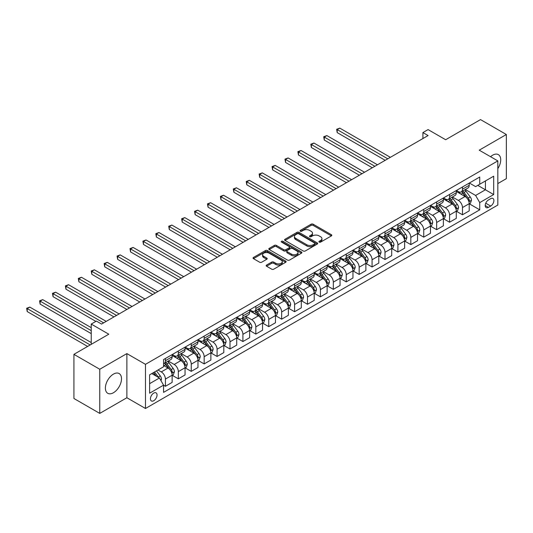 <?xml version="1.0" encoding="UTF-8"?>
<svg xmlns="http://www.w3.org/2000/svg" width="533" height="533" viewBox="0 0 533 533"><rect width="100%" height="100%" fill="white"/><g stroke="black" fill="none" stroke-linecap="round" stroke-linejoin="round"><path stroke-width="0.8" d="M319.2 242.115A1.006 0.58 0 0 0 320.619 242.115L331.399 235.899A1.432 0.826 0 0 0 331.819 235.313A1.432 0.826 0 0 0 331.399 234.727L313.137 224.186A1.432 0.826 0 0 0 311.112 224.186L300.339 230.409A1.006 0.58 0 0 0 300.039 230.816A1.006 0.58 0 0 0 300.339 231.229A1.006 0.58 0 0 0 301.758 231.229L303.15 230.423A4.59 2.652 0 0 1 309.64 230.423L311.165 231.302A4.59 2.652 0 0 1 312.505 233.174A4.59 2.652 0 0 1 311.165 235.046L309.766 235.852A1.006 0.58 0 0 0 309.473 236.259A1.006 0.58 0 0 0 309.766 236.672A1.006 0.58 0 0 0 311.185 236.672L312.585 235.866A4.59 2.652 0 0 1 319.074 235.866L320.593 236.745A4.59 2.652 0 0 1 321.939 238.617A4.59 2.652 0 0 1 320.593 240.49L319.2 241.296A1.006 0.58 0 0 0 318.907 241.709A1.006 0.58 0 0 0 319.2 242.115L319.2 241.296M113.442 392.734A11.4 6.583 120 0 0 120.891 382.687A11.4 6.583 120 0 0 119.145 373.553A11.4 6.583 120 0 0 113.442 374.119A11.4 6.583 120 0 0 106 384.16A11.4 6.583 120 0 0 107.746 393.294A11.4 6.583 120 0 0 113.442 392.734M497.829 168.648A11.4 6.583 120 0 0 498.355 154.617A11.4 6.583 120 0 0 492.659 155.183A11.4 6.583 120 0 0 490.56 156.715M153.744 400.723A4.677 2.698 120 0 0 156.795 396.605A4.677 2.698 120 0 0 156.082 392.861A4.677 2.698 120 0 0 153.744 393.087A4.677 2.698 120 0 0 150.686 397.212A4.677 2.698 120 0 0 151.405 400.956A4.677 2.698 120 0 0 153.744 400.723M266.587 265.054A1.432 0.826 0 0 0 266.167 265.641A1.432 0.826 0 0 0 266.587 266.227L271.71 269.185A1.432 0.826 0 0 0 273.735 269.185L285.708 262.276A1.432 0.826 0 0 0 286.128 261.69A1.432 0.826 0 0 0 285.708 261.103L267.446 250.563A1.432 0.826 0 0 0 265.421 250.563L253.455 257.472A1.432 0.826 0 0 0 253.035 258.059A1.432 0.826 0 0 0 253.455 258.645L259.638 262.216A1.432 0.826 0 0 0 261.67 262.216L266.793 259.258A1.432 0.826 0 0 0 267.213 258.672A1.432 0.826 0 0 0 266.793 258.092L263.722 256.32A3.838 2.212 0 0 1 262.596 254.754A3.838 2.212 0 0 1 264.968 252.702A3.838 2.212 0 0 1 269.145 253.182L281.164 260.124A3.838 2.212 0 0 1 282.29 261.69A3.838 2.212 0 0 1 279.925 263.735A3.838 2.212 0 0 1 275.741 263.255L273.735 262.103A1.432 0.826 0 0 0 271.71 262.103L266.587 265.054L266.587 266.227L271.71 263.295L271.71 262.103M497.829 183.579L506.35 178.655L506.35 134.509L480.519 119.599L445.648 139.733L428.079 129.592L422.916 132.57L428.079 135.555L101.563 324.071L96.393 321.086L91.23 324.071L91.23 344.351M99.758 369.256L99.758 413.401L126.881 397.745L126.881 353.599L99.758 369.256L73.92 354.345L108.799 334.211L91.23 324.071M126.881 353.599L145.476 364.332L497.829 160.906L497.829 205.052L145.476 408.485L145.476 364.332M506.35 134.509L479.227 150.173L497.829 160.906M303.25 250.976A1.432 0.826 0 0 0 305.282 250.976L317.248 244.067A1.432 0.826 0 0 0 317.668 243.481A1.432 0.826 0 0 0 317.248 242.895L298.993 232.355A1.432 0.826 0 0 0 296.961 232.355L284.995 239.264A1.432 0.826 0 0 0 284.575 239.85A1.432 0.826 0 0 0 284.995 240.436L303.25 250.976M281.897 242.335A1.006 0.58 0 0 1 282.916 242.475L282.916 241.282L301.478 252.002A1.432 0.826 0 0 1 301.898 252.582A1.432 0.826 0 0 1 301.478 253.168L289.506 260.077A1.432 0.826 0 0 1 287.48 260.077L269.225 249.537L274.348 246.606L274.348 245.413L269.225 248.371A1.432 0.826 0 0 0 268.805 248.951A1.432 0.826 0 0 0 269.225 249.537L269.225 248.371M274.348 246.606A1.432 0.826 0 0 1 276.374 246.606L276.374 245.413A1.432 0.826 0 0 0 274.348 245.413M276.374 245.413L283.776 249.684A1.432 0.826 0 0 0 285.808 249.684L289.206 247.725A1.432 0.826 0 0 0 289.626 247.139A1.432 0.826 0 0 0 289.206 246.552L281.497 242.102A1.006 0.58 0 0 1 281.204 241.696A1.006 0.58 0 0 1 281.824 241.156A1.006 0.58 0 0 1 282.916 241.282M99.758 413.401L73.92 398.491L73.92 354.345M490.693 198.669L488.421 199.982A4.53 2.618 120 0 0 485.463 203.972A4.53 2.618 120 0 0 486.156 207.604A4.53 2.618 120 0 0 488.421 207.384L490.693 206.071A4.53 2.618 120 0 0 493.658 202.08A4.53 2.618 120 0 0 492.958 198.449A4.53 2.618 120 0 0 490.693 198.669M469.36 183.012L475.609 186.623L479.74 184.231L479.74 177.016L163.558 359.562L163.558 366.784L149.613 374.832L149.613 393.207L163.558 385.152L163.558 392.375L479.74 209.829L479.74 202.607L475.609 195.451L465.336 189.521M479.74 184.231L493.691 176.183L493.691 194.558L479.74 202.607M126.881 397.745L145.476 408.485M422.916 132.57L422.916 138.54M477.781 185.371L485.423 189.781L485.423 180.954L493.691 176.183M475.609 195.451L485.423 189.781L493.691 194.558M149.613 383.667L159.427 377.997L151.778 373.58M163.558 385.212L165.417 386.292L165.417 379.07A5.843 3.378 -120 0 0 161.286 371.914L157.981 370.002M165.417 386.292L172.139 382.414L172.139 375.192A5.843 3.378 -120 0 0 168.002 368.036L163.558 365.471M172.292 375.345L178.335 378.83L178.335 371.614A5.843 3.378 -120 0 0 174.204 364.452L168.268 361.028M178.335 378.83L185.051 374.952L185.051 367.737A5.843 3.378 -120 0 0 180.92 360.575L172.139 355.504M185.204 367.883L191.254 371.374L191.254 364.159A5.843 3.378 -120 0 0 187.116 356.997L181.187 353.572M191.254 371.374L197.97 367.497L197.97 360.281A5.843 3.378 -120 0 0 193.832 353.119L185.051 348.049M198.123 360.428L204.166 363.919L204.166 356.697A5.843 3.378 -120 0 0 200.035 349.541L194.099 346.117M204.166 363.919L210.881 360.041L210.881 352.819A5.843 3.378 -120 0 0 206.751 345.664L197.97 340.594M211.041 352.973L217.084 356.464L217.084 349.242A5.843 3.378 -120 0 0 212.953 342.086L207.017 338.655M217.084 356.464L223.8 352.586L223.8 345.364A5.843 3.378 -120 0 0 219.669 338.208L210.881 333.138M223.953 345.517L229.996 349.002L229.996 341.786A5.843 3.378 -120 0 0 225.865 334.624L219.929 331.2M229.996 349.002L236.719 345.124L236.719 337.909A5.843 3.378 -120 0 0 232.581 330.746L223.8 325.676M236.872 338.055L242.915 341.546L242.915 334.331A5.843 3.378 -120 0 0 238.784 327.169L232.848 323.744M242.915 341.546L249.631 337.669L249.631 330.453A5.843 3.378 -120 0 0 245.5 323.291L236.719 318.221M249.784 330.6L255.833 334.091L255.833 326.869A5.843 3.378 -120 0 0 251.696 319.713L245.766 316.289M255.833 334.091L262.549 330.213L262.549 322.991A5.843 3.378 -120 0 0 258.412 315.836L249.631 310.766M262.702 323.145L268.745 326.636L268.745 319.414A5.843 3.378 -120 0 0 264.615 312.258L258.678 308.827M268.745 326.636L275.461 322.758L275.461 315.536A5.843 3.378 -120 0 0 271.33 308.38L262.549 303.31M275.621 315.689L281.664 319.174L281.664 311.958A5.843 3.378 -120 0 0 277.533 304.796L271.597 301.372M281.664 319.174L288.38 315.296L288.38 308.081A5.843 3.378 -120 0 0 284.249 300.918L275.461 295.848M288.533 308.227L294.582 311.718L294.582 304.503A5.843 3.378 -120 0 0 290.445 297.341L284.509 293.916M294.582 311.718L301.298 307.841L301.298 300.625A5.843 3.378 -120 0 0 297.161 293.463L288.38 288.393M301.451 300.772L307.494 304.263L307.494 297.041A5.843 3.378 -120 0 0 303.364 289.885L297.427 286.461M307.494 304.263L314.21 300.385L314.21 293.163A5.843 3.378 -120 0 0 310.079 286.008L301.298 280.938M314.363 293.317L320.413 296.808L320.413 289.586A5.843 3.378 -120 0 0 316.276 282.43L310.346 278.999M320.413 296.808L327.129 292.93L327.129 285.708A5.843 3.378 -120 0 0 322.991 278.552L314.21 273.482M327.282 285.861L333.325 289.346L333.325 282.13A5.843 3.378 -120 0 0 329.194 274.968L323.258 271.544M333.325 289.346L340.041 285.468L340.041 278.253A5.843 3.378 -120 0 0 335.91 271.09L327.129 266.02M340.201 278.399L346.243 281.89L346.243 274.675A5.843 3.378 -120 0 0 342.113 267.513L336.176 264.088M346.243 281.89L352.959 278.013L352.959 270.797A5.843 3.378 -120 0 0 348.829 263.635L340.041 258.565M353.113 270.944L359.162 274.435L359.162 267.213A5.843 3.378 -120 0 0 355.025 260.057L349.095 256.633M359.162 274.435L365.878 270.557L365.878 263.335A5.843 3.378 -120 0 0 361.74 256.18L352.959 251.11M366.031 263.489L372.074 266.98L372.074 259.758A5.843 3.378 -120 0 0 367.943 252.602L362.007 249.171M372.074 266.98L378.79 263.102L378.79 255.88A5.843 3.378 -120 0 0 374.659 248.724L365.878 243.654M378.95 256.033L384.993 259.518L384.993 252.302A5.843 3.378 -120 0 0 380.855 245.14L374.926 241.716M384.993 259.518L391.708 255.64L391.708 248.425A5.843 3.378 -120 0 0 387.578 241.262L378.79 236.192M391.862 248.571L397.904 252.062L397.904 244.847A5.843 3.378 -120 0 0 393.774 237.685L387.837 234.26M397.904 252.062L404.627 248.185L404.627 240.969A5.843 3.378 -120 0 0 400.49 233.807L391.708 228.737M404.78 241.116L410.823 244.607L410.823 237.385A5.843 3.378 -120 0 0 406.692 230.229L400.756 226.805M410.823 244.607L417.539 240.729L417.539 233.507A5.843 3.378 -120 0 0 413.408 226.352L404.627 221.282M417.692 233.661L423.742 237.152L423.742 229.93A5.843 3.378 -120 0 0 419.604 222.774L413.675 219.343M423.742 237.152L430.457 233.274L430.457 226.052A5.843 3.378 -120 0 0 426.32 218.896L417.539 213.826M430.611 226.205L436.654 229.69L436.654 222.474A5.843 3.378 -120 0 0 432.523 215.319L426.587 211.887M436.654 229.69L443.369 225.812L443.369 218.597A5.843 3.378 -120 0 0 439.239 211.434L430.457 206.364M443.529 218.743L449.572 222.234L449.572 215.019A5.843 3.378 -120 0 0 445.441 207.857L439.505 204.432M449.572 222.234L456.288 218.357L456.288 211.141A5.843 3.378 -120 0 0 452.157 203.979L443.369 198.909M456.441 211.288L462.484 214.779L462.484 207.557A5.843 3.378 -120 0 0 458.353 200.401L452.417 196.977M462.484 214.779L469.207 210.901L469.207 203.679A5.843 3.378 -120 0 0 465.069 196.524L456.288 191.454M456.441 190.468L458.353 191.574A5.843 3.378 -120 0 0 461.278 191.86A5.843 3.378 -120 0 0 462.484 189.188L462.484 186.976M443.529 197.923L445.441 199.029A5.843 3.378 -120 0 0 448.36 199.315A5.843 3.378 -120 0 0 449.572 196.644L449.572 194.438M430.611 205.385L432.523 206.484A5.843 3.378 -120 0 0 435.448 206.777A5.843 3.378 -120 0 0 436.654 204.099L436.654 201.894M417.692 212.84L419.604 213.946A5.843 3.378 -120 0 0 422.529 214.233A5.843 3.378 -120 0 0 423.742 211.554L423.742 209.349M404.78 220.296L406.692 221.402A5.843 3.378 -120 0 0 409.611 221.688A5.843 3.378 -120 0 0 410.823 219.016L410.823 216.804M391.862 227.751L393.774 228.857A5.843 3.378 -120 0 0 396.699 229.143A5.843 3.378 -120 0 0 397.904 226.472L397.904 224.266M378.95 235.213L380.855 236.312A5.843 3.378 -120 0 0 383.78 236.605A5.843 3.378 -120 0 0 384.993 233.927L384.993 231.722M366.031 242.668L367.943 243.774A5.843 3.378 -120 0 0 370.868 244.061A5.843 3.378 -120 0 0 372.074 241.382L372.074 239.177M353.113 250.124L355.025 251.23A5.843 3.378 -120 0 0 357.949 251.516A5.843 3.378 -120 0 0 359.162 248.844L359.162 246.632M340.201 257.579L342.113 258.685A5.843 3.378 -120 0 0 345.031 258.971A5.843 3.378 -120 0 0 346.243 256.3L346.243 254.094M327.282 265.041L329.194 266.14A5.843 3.378 -120 0 0 332.119 266.433A5.843 3.378 -120 0 0 333.325 263.755L333.325 261.55M314.363 272.496L316.276 273.602A5.843 3.378 -120 0 0 319.2 273.889A5.843 3.378 -120 0 0 320.413 271.21L320.413 269.005M301.451 279.952L303.364 281.058A5.843 3.378 -120 0 0 306.282 281.344A5.843 3.378 -120 0 0 307.494 278.672L307.494 276.46M288.533 287.407L290.445 288.513A5.843 3.378 -120 0 0 293.37 288.799A5.843 3.378 -120 0 0 294.582 286.128L294.582 283.922M275.621 294.869L277.533 295.968A5.843 3.378 -120 0 0 280.451 296.261A5.843 3.378 -120 0 0 281.664 293.583L281.664 291.378M262.702 302.324L264.615 303.424A5.843 3.378 -120 0 0 267.539 303.717A5.843 3.378 -120 0 0 268.745 301.038L268.745 298.833M249.784 309.78L251.696 310.886A5.843 3.378 -120 0 0 254.621 311.172A5.843 3.378 -120 0 0 255.833 308.5L255.833 306.288M236.872 317.235L238.784 318.341A5.843 3.378 -120 0 0 241.702 318.627A5.843 3.378 -120 0 0 242.915 315.956L242.915 313.75M223.953 324.697L225.865 325.796A5.843 3.378 -120 0 0 228.79 326.089A5.843 3.378 -120 0 0 229.996 323.411L229.996 321.206M211.041 332.152L212.953 333.252A5.843 3.378 -120 0 0 215.872 333.545A5.843 3.378 -120 0 0 217.084 330.866L217.084 328.661M198.123 339.608L200.035 340.714A5.843 3.378 -120 0 0 202.96 341A5.843 3.378 -120 0 0 204.166 338.328L204.166 336.116M185.204 347.063L187.116 348.169A5.843 3.378 -120 0 0 190.041 348.455A5.843 3.378 -120 0 0 191.254 345.784L191.254 343.572M172.292 354.525L174.204 355.624A5.843 3.378 -120 0 0 177.123 355.917A5.843 3.378 -120 0 0 178.335 353.239L178.335 351.034M469.36 203.833L479.74 209.829M461.278 191.86L467.994 187.982A5.843 3.378 -120 0 0 469.207 185.311L469.207 183.099M448.36 199.315L455.075 195.438A5.843 3.378 -120 0 0 456.288 192.766L456.288 190.561M435.448 206.777L442.163 202.9A5.843 3.378 -120 0 0 443.369 200.221L443.369 198.016M422.529 214.233L429.245 210.355A5.843 3.378 -120 0 0 430.457 207.677L430.457 205.471M409.611 221.688L416.326 217.81A5.843 3.378 -120 0 0 417.539 215.139L417.539 212.927M396.699 229.143L403.414 225.266A5.843 3.378 -120 0 0 404.627 222.594L404.627 220.389M383.78 236.605L390.496 232.728A5.843 3.378 -120 0 0 391.708 230.049L391.708 227.844M370.868 244.061L377.584 240.183A5.843 3.378 -120 0 0 378.79 237.505L378.79 235.3M357.949 251.516L364.665 247.638A5.843 3.378 -120 0 0 365.878 244.967L365.878 242.755M345.031 258.971L351.747 255.094A5.843 3.378 -120 0 0 352.959 252.422L352.959 250.217M332.119 266.433L338.835 262.556A5.843 3.378 -120 0 0 340.041 259.877L340.041 257.672M319.2 273.889L325.916 270.011A5.843 3.378 -120 0 0 327.129 267.333L327.129 265.128M306.282 281.344L313.004 277.466A5.843 3.378 -120 0 0 314.21 274.795L314.21 272.583M293.37 288.799L300.086 284.922A5.843 3.378 -120 0 0 301.298 282.25L301.298 280.045M280.451 296.261L287.167 292.384A5.843 3.378 -120 0 0 288.38 289.705L288.38 287.5M267.539 303.717L274.255 299.839A5.843 3.378 -120 0 0 275.461 297.161L275.461 294.956M254.621 311.172L261.337 307.294A5.843 3.378 -120 0 0 262.549 304.623L262.549 302.411M241.702 318.627L248.418 314.75A5.843 3.378 -120 0 0 249.631 312.078L249.631 309.873M228.79 326.089L235.506 322.212A5.843 3.378 -120 0 0 236.719 319.534L236.719 317.328M215.872 333.545L222.587 329.667A5.843 3.378 -120 0 0 223.8 326.989L223.8 324.784M202.96 341L209.676 337.123A5.843 3.378 -120 0 0 210.881 334.451L210.881 332.239M190.041 348.455L196.757 344.578A5.843 3.378 -120 0 0 197.97 341.906L197.97 339.694M177.123 355.917L183.838 352.04A5.843 3.378 -120 0 0 185.051 349.362L185.051 347.156M163.558 363.606A5.843 3.378 -120 0 0 164.211 363.373L170.926 359.495A5.843 3.378 -120 0 0 172.139 356.817L172.139 354.612M164.211 363.373A5.843 3.378 -120 0 0 165.417 360.694L165.417 358.489M159.427 377.997L163.558 385.152M319.6 242.262L320.593 241.689A4.59 2.652 0 0 0 321.939 239.81L321.939 238.617M312.505 233.174L312.505 234.367A4.59 2.652 0 0 1 311.165 236.239L310.166 236.812M331.379 235.906L313.137 225.379A1.432 0.826 0 0 0 311.112 225.379L300.739 231.369M317.248 242.895L317.248 244.067L298.993 233.547A1.432 0.826 0 0 0 296.961 233.547L285.015 240.443M314.71 243.887A1.006 0.58 0 0 0 315.01 243.481A1.006 0.58 0 0 0 314.71 243.068L298.687 233.82A1.006 0.58 0 0 0 297.267 233.82L295.795 234.667A4.59 2.652 0 0 0 294.456 236.539A4.59 2.652 0 0 0 295.795 238.411L306.748 244.74A4.59 2.652 0 0 0 313.244 244.74L314.71 243.887L314.71 245.08A1.006 0.58 0 0 0 315.01 244.674L315.01 243.481M294.456 236.539L294.456 237.731A4.59 2.652 0 0 0 295.795 239.61L295.795 238.411M314.71 245.08L313.244 245.933A4.59 2.652 0 0 1 306.748 245.933L295.795 239.61M276.374 246.606L283.776 250.876A1.432 0.826 0 0 0 285.808 250.876L289.206 248.918A1.432 0.826 0 0 0 289.626 248.331L289.626 247.139M282.916 242.475L301.458 253.182M291.464 254.121A3.838 2.212 0 0 0 295.642 254.601A3.838 2.212 0 0 0 298.014 252.555A3.838 2.212 0 0 0 296.888 250.99L292.65 248.545A1.432 0.826 0 0 0 290.625 248.545L287.227 250.503A1.432 0.826 0 0 0 286.807 251.09A1.432 0.826 0 0 0 287.227 251.676L291.464 254.121L291.464 255.314A3.838 2.212 0 0 0 295.642 255.793A3.838 2.212 0 0 0 298.014 253.748L298.014 252.555M286.807 251.09L286.807 252.282A1.432 0.826 0 0 0 287.227 252.869L287.227 251.676M291.464 255.314L287.227 252.869M282.29 261.69L282.29 262.882A3.838 2.212 0 0 1 279.925 264.928A3.838 2.212 0 0 1 275.741 264.448L273.735 263.295A1.432 0.826 0 0 0 271.71 263.295M262.596 254.754L262.596 255.947A3.838 2.212 0 0 0 263.722 257.512L263.722 256.32M266.773 259.271L263.722 257.512M285.688 262.289L267.446 251.756A1.432 0.826 0 0 0 265.421 251.756L253.475 258.658M469.207 203.919L470.446 203.206L471.478 200.221A3.871 2.239 -120 0 0 470.239 196.924L466.022 191.287A11.18 6.456 -120 0 0 464.796 189.828M460.599 193.945A11.18 6.456 -120 0 0 458.313 191.547M468.853 201.547L469.386 200.388A3.871 2.239 -120 0 0 468.28 198.056L464.056 192.42A11.18 6.456 -120 0 0 462.837 190.961M461.798 191.56A9.281 5.357 60 0 1 463.317 193.292L466.895 198.063M390.363 157.328L339.788 128.127L337.202 129.619L337.202 132.604L385.199 160.313M461.598 191.68A11.18 6.456 60 0 1 462.817 193.139L465.622 196.884M337.202 132.604L336.636 129.292L387.777 158.821M336.636 129.292L339.788 128.127M456.288 211.381L457.527 210.662L458.56 207.677A3.871 2.239 -120 0 0 457.327 204.379L453.103 198.749A11.18 6.456 -120 0 0 451.884 197.283M447.687 201.401A11.18 6.456 -120 0 0 445.395 199.002M455.935 209.009L456.468 207.843A3.871 2.239 -120 0 0 455.362 205.518L451.138 199.882A11.18 6.456 -120 0 0 449.919 198.416M448.879 199.022A9.281 5.357 60 0 1 450.405 200.748L453.976 205.518M377.451 164.784L326.869 135.589L324.284 137.074L324.284 140.059L372.281 167.768M448.679 199.135A11.18 6.456 60 0 1 449.899 200.595L452.704 204.339M324.284 140.059L323.718 136.748L374.866 166.276M323.718 136.748L326.869 135.589M443.369 218.836L444.609 218.117L445.641 215.139A3.871 2.239 -120 0 0 444.409 211.841L440.185 206.204A11.18 6.456 -120 0 0 438.965 204.745M434.768 208.856A11.18 6.456 -120 0 0 432.476 206.464M443.016 216.465L443.556 215.299A3.871 2.239 -120 0 0 442.443 212.973L438.226 207.337A11.18 6.456 -120 0 0 437.007 205.878M435.961 206.478A9.281 5.357 60 0 1 437.486 208.21L441.058 212.98M364.532 172.246L313.95 143.044L311.372 144.536L311.372 147.514L359.369 175.224M435.761 206.591A11.18 6.456 60 0 1 436.987 208.05L439.792 211.801M311.372 147.514L310.799 144.203L361.947 173.738M310.799 144.203L313.95 143.044M430.457 226.292L431.697 225.579L432.729 222.594A3.871 2.239 -120 0 0 431.49 219.296L427.273 213.66A11.18 6.456 -120 0 0 426.054 212.201M421.85 216.311A11.18 6.456 -120 0 0 419.564 213.92M430.104 223.92L430.637 222.761A3.871 2.239 -120 0 0 429.531 220.429L425.307 214.792A11.18 6.456 -120 0 0 424.088 213.333M423.049 213.933A9.281 5.357 60 0 1 424.568 215.665L428.146 220.435M351.613 179.701L301.038 150.499L298.453 151.992L298.453 154.976L346.45 182.686M422.849 214.046A11.18 6.456 60 0 1 424.068 215.512L426.873 219.256M298.453 154.976L297.887 151.665L349.035 181.193M297.887 151.665L301.038 150.499M417.539 233.747L418.778 233.034L419.811 230.049A3.871 2.239 -120 0 0 418.578 226.752L414.354 221.115A11.18 6.456 -120 0 0 413.135 219.656M408.938 223.773A11.18 6.456 -120 0 0 406.646 221.375M417.186 231.375L417.719 230.216A3.871 2.239 -120 0 0 416.613 227.884L412.389 222.248A11.18 6.456 -120 0 0 411.17 220.789M410.13 221.388A9.281 5.357 60 0 1 411.656 223.12L415.227 227.891M338.702 187.156L288.12 157.955L285.541 159.447L285.541 162.432L333.531 190.141M409.93 221.508A11.18 6.456 60 0 1 411.15 222.967L413.961 226.712M285.541 162.432L284.968 159.12L336.116 188.649M284.968 159.12L288.12 157.955M404.627 241.209L405.866 240.49L406.899 237.505A3.871 2.239 -120 0 0 405.66 234.207L401.436 228.577A11.18 6.456 -120 0 0 400.216 227.111M396.019 231.229A11.18 6.456 -120 0 0 393.734 228.83M404.274 238.837L404.807 237.671A3.871 2.239 -120 0 0 403.694 235.346L399.477 229.71A11.18 6.456 -120 0 0 398.258 228.244M397.218 228.85A9.281 5.357 60 0 1 398.737 230.576L402.308 235.346M325.783 194.612L275.208 165.417L272.623 166.902L272.623 169.887L320.619 197.596M397.018 228.963A11.18 6.456 60 0 1 398.238 230.423L401.043 234.167M272.623 169.887L272.057 166.576L323.198 196.104M272.057 166.576L275.208 165.417M391.708 248.664L392.948 247.945L393.98 244.967A3.871 2.239 -120 0 0 392.748 241.669L388.524 236.032A11.18 6.456 -120 0 0 387.304 234.573M383.107 238.684A11.18 6.456 -120 0 0 380.815 236.292M391.355 246.293L391.888 245.127A3.871 2.239 -120 0 0 390.782 242.801L386.558 237.165A11.18 6.456 -120 0 0 385.339 235.706M384.3 236.306A9.281 5.357 60 0 1 385.825 238.038L389.396 242.808M312.871 202.074L262.289 172.872L259.704 174.364L259.704 177.342L307.701 205.052M384.1 236.419A11.18 6.456 60 0 1 385.319 237.878L388.124 241.629M259.704 177.342L259.138 174.031L310.286 203.566M259.138 174.031L262.289 172.872M378.79 256.12L380.029 255.407L381.062 252.422A3.871 2.239 -120 0 0 379.829 249.124L375.605 243.488A11.18 6.456 -120 0 0 374.386 242.029M370.188 246.139A11.18 6.456 -120 0 0 367.897 243.748M378.437 253.748L378.976 252.589A3.871 2.239 -120 0 0 377.864 250.257L373.646 244.62A11.18 6.456 -120 0 0 372.42 243.161M371.381 243.761A9.281 5.357 60 0 1 372.907 245.493L376.478 250.263M299.952 209.529L249.371 180.327L246.792 181.82L246.792 184.804L294.782 212.514M371.181 243.874A11.18 6.456 60 0 1 372.4 245.34L375.212 249.084M246.792 184.804L246.219 181.493L297.367 211.021M246.219 181.493L249.371 180.327M365.878 263.575L367.117 262.862L368.15 259.877A3.871 2.239 -120 0 0 366.911 256.58L362.693 250.943A11.18 6.456 -120 0 0 361.474 249.484M357.27 253.601A11.18 6.456 -120 0 0 354.985 251.203M365.525 261.203L366.058 260.044A3.871 2.239 -120 0 0 364.952 257.712L360.728 252.076A11.18 6.456 -120 0 0 359.509 250.617M358.469 251.216A9.281 5.357 60 0 1 359.988 252.948L363.566 257.719M287.034 216.984L236.459 187.783L233.874 189.275L233.874 192.26L281.87 219.969M358.269 251.336A11.18 6.456 60 0 1 359.489 252.795L362.293 256.54M233.874 192.26L233.307 188.949L284.455 218.477M233.307 188.949L236.459 187.783M352.959 271.037L354.198 270.318L355.231 267.333A3.871 2.239 -120 0 0 353.999 264.035L349.775 258.405A11.18 6.456 -120 0 0 348.555 256.939M344.358 261.057A11.18 6.456 -120 0 0 342.066 258.658M352.606 268.665L353.139 267.499A3.871 2.239 -120 0 0 352.033 265.174L347.809 259.538A11.18 6.456 -120 0 0 346.59 258.072M345.551 258.678A9.281 5.357 60 0 1 347.076 260.404L350.647 265.174M274.122 224.44L223.54 195.245L220.955 196.73L220.955 199.715L268.952 227.424M345.351 258.791A11.18 6.456 60 0 1 346.57 260.251L349.382 263.995M220.955 199.715L220.389 196.404L271.537 225.932M220.389 196.404L223.54 195.245M340.041 278.493L341.287 277.773L342.319 274.795A3.871 2.239 -120 0 0 341.08 271.497L336.856 265.86A11.18 6.456 -120 0 0 335.637 264.395M331.439 268.512A11.18 6.456 -120 0 0 329.154 266.12M339.688 276.121L340.227 274.955A3.871 2.239 -120 0 0 339.115 272.63L334.897 266.993A11.18 6.456 -120 0 0 333.678 265.534M332.639 266.134A9.281 5.357 60 0 1 334.158 267.866L337.729 272.636M261.203 231.902L210.628 202.7L208.043 204.192L208.043 207.17L256.04 234.88M332.439 266.247A11.18 6.456 60 0 1 333.658 267.706L336.463 271.457M208.043 207.17L207.477 203.859L258.618 233.394M207.477 203.859L210.628 202.7M327.129 285.948L328.368 285.235L329.401 282.25A3.871 2.239 -120 0 0 328.161 278.952L323.944 273.316A11.18 6.456 -120 0 0 322.725 271.857M318.521 275.967A11.18 6.456 -120 0 0 316.236 273.576M326.776 283.576L327.309 282.417A3.871 2.239 -120 0 0 326.203 280.085L321.979 274.448A11.18 6.456 -120 0 0 320.759 272.989M319.72 273.589A9.281 5.357 60 0 1 321.246 275.321L324.817 280.091M248.285 239.357L197.71 210.155L195.125 211.648L195.125 214.632L243.121 242.342M319.52 273.702A11.18 6.456 60 0 1 320.739 275.168L323.544 278.912M195.125 214.632L194.558 211.321L245.706 240.849M194.558 211.321L197.71 210.155M314.21 293.403L315.449 292.69L316.482 289.705A3.871 2.239 -120 0 0 315.25 286.408L311.025 280.771A11.18 6.456 -120 0 0 309.806 279.312M305.609 283.429A11.18 6.456 -120 0 0 303.317 281.031M313.857 291.031L314.397 289.872A3.871 2.239 -120 0 0 313.284 287.54L309.067 281.904A11.18 6.456 -120 0 0 307.841 280.445M306.801 281.044A9.281 5.357 60 0 1 308.327 282.776L311.898 287.547M235.373 246.812L184.791 217.611L182.213 219.103L182.213 222.088L230.203 249.797M306.602 281.164A11.18 6.456 60 0 1 307.821 282.623L310.632 286.368M182.213 222.088L181.64 218.777L232.788 248.305M181.64 218.777L184.791 217.611M301.298 300.865L302.537 300.146L303.57 297.161A3.871 2.239 -120 0 0 302.331 293.863L298.114 288.226A11.18 6.456 -120 0 0 296.894 286.767M292.69 290.885A11.18 6.456 -120 0 0 290.405 288.486M300.945 298.493L301.478 297.327A3.871 2.239 -120 0 0 300.372 295.002L296.148 289.366A11.18 6.456 -120 0 0 294.929 287.9M293.89 288.506A9.281 5.357 60 0 1 295.409 290.232L298.986 295.002M222.454 254.268L171.879 225.066L169.294 226.558L169.294 229.543L217.291 257.252M293.69 288.62A11.18 6.456 60 0 1 294.909 290.079L297.714 293.823M169.294 229.543L168.728 226.232L219.876 255.76M168.728 226.232L171.879 225.066M288.38 308.321L289.619 307.601L290.652 304.623A3.871 2.239 -120 0 0 289.419 301.325L285.195 295.688A11.18 6.456 -120 0 0 283.976 294.223M279.778 298.34A11.18 6.456 -120 0 0 277.486 295.948M288.027 305.949L288.56 304.783A3.871 2.239 -120 0 0 287.454 302.458L283.23 296.821A11.18 6.456 -120 0 0 282.01 295.362M280.971 295.962A9.281 5.357 60 0 1 282.497 297.694L286.068 302.464M209.542 261.73L158.961 232.528L156.376 234.02L156.376 236.998L204.372 264.708M280.771 296.075A11.18 6.456 60 0 1 281.99 297.534L284.795 301.285M156.376 236.998L155.809 233.687L206.957 263.222M155.809 233.687L158.961 232.528M275.461 315.776L276.707 315.063L277.74 312.078A3.871 2.239 -120 0 0 276.5 308.78L272.276 303.144A11.18 6.456 -120 0 0 271.057 301.685M266.86 305.795A11.18 6.456 -120 0 0 264.575 303.404M275.108 313.404L275.648 312.245A3.871 2.239 -120 0 0 274.535 309.913L270.318 304.276A11.18 6.456 -120 0 0 269.098 302.817M268.052 303.417A9.281 5.357 60 0 1 269.578 305.149L273.149 309.92M196.624 269.185L146.049 239.983L143.464 241.476L143.464 244.46L191.46 272.17M267.859 303.53A11.18 6.456 60 0 1 269.078 304.996L271.883 308.74M143.464 244.46L142.891 241.149L194.039 270.677M142.891 241.149L146.049 239.983M262.549 323.231L263.788 322.518L264.821 319.534A3.871 2.239 -120 0 0 263.582 316.236L259.364 310.599A11.18 6.456 -120 0 0 258.145 309.14M253.941 313.257A11.18 6.456 -120 0 0 251.656 310.859M262.196 320.859L262.729 319.7A3.871 2.239 -120 0 0 261.623 317.368L257.399 311.732A11.18 6.456 -120 0 0 256.18 310.273M255.14 310.872A9.281 5.357 60 0 1 256.659 312.604L260.237 317.375M183.705 276.64L133.13 247.439L130.545 248.931L130.545 251.916L178.542 279.625M254.941 310.992A11.18 6.456 60 0 1 256.16 312.451L258.965 316.196M130.545 251.916L129.979 248.605L181.127 278.133M129.979 248.605L133.13 247.439M249.631 330.693L250.87 329.974L251.902 326.989A3.871 2.239 -120 0 0 250.67 323.691L246.446 318.054A11.18 6.456 -120 0 0 245.227 316.595M241.029 320.713A11.18 6.456 -120 0 0 238.737 318.314M249.277 328.321L249.817 327.155A3.871 2.239 -120 0 0 248.704 324.83L244.48 319.194A11.18 6.456 -120 0 0 243.261 317.728M242.222 318.328A9.281 5.357 60 0 1 243.748 320.06L247.319 324.83M170.793 284.096L120.211 254.894L117.633 256.386L117.633 259.371L165.623 287.08M242.022 318.448A11.18 6.456 60 0 1 243.241 319.907L246.053 323.651M117.633 259.371L117.06 256.06L168.208 285.588M117.06 256.06L120.211 254.894M236.719 338.149L237.958 337.429L238.991 334.451A3.871 2.239 -120 0 0 237.751 331.153L233.534 325.516A11.18 6.456 -120 0 0 232.308 324.051M228.111 328.168A11.18 6.456 -120 0 0 225.825 325.776M236.366 335.777L236.899 334.611A3.871 2.239 -120 0 0 235.793 332.286L231.569 326.649A11.18 6.456 -120 0 0 230.349 325.19M229.31 325.79A9.281 5.357 60 0 1 230.829 327.522L234.407 332.292M157.875 291.558L107.3 262.356L104.715 263.848L104.715 266.826L152.711 294.536M229.11 325.903A11.18 6.456 60 0 1 230.329 327.362L233.134 331.113M104.715 266.826L104.148 263.515L155.29 293.05M104.148 263.515L107.3 262.356M223.8 345.604L225.039 344.891L226.072 341.906A3.871 2.239 -120 0 0 224.839 338.608L220.615 332.972A11.18 6.456 -120 0 0 219.396 331.513M215.199 335.623A11.18 6.456 -120 0 0 212.907 333.232M223.447 343.232L223.98 342.073A3.871 2.239 -120 0 0 222.874 339.741L218.65 334.104A11.18 6.456 -120 0 0 217.431 332.645M216.391 333.245A9.281 5.357 60 0 1 217.917 334.977L221.488 339.748M144.963 299.013L94.381 269.811L91.796 271.304L91.796 274.288L139.793 301.998M216.191 333.358A11.18 6.456 60 0 1 217.411 334.824L220.216 338.568M91.796 274.288L91.23 270.977L142.378 300.505M91.23 270.977L94.381 269.811M210.881 353.059L212.121 352.346L213.153 349.362A3.871 2.239 -120 0 0 211.921 346.064L207.697 340.427A11.18 6.456 -120 0 0 206.478 338.968M202.28 343.085A11.18 6.456 -120 0 0 199.995 340.687M210.528 350.687L211.068 349.528A3.871 2.239 -120 0 0 209.955 347.196L205.738 341.56A11.18 6.456 -120 0 0 204.519 340.101M203.473 340.7A9.281 5.357 60 0 1 204.998 342.433L208.57 347.203M132.044 306.468L81.462 277.267L78.884 278.759L78.884 281.744L126.881 309.453M203.273 340.82A11.18 6.456 60 0 1 204.499 342.279L207.304 346.024M78.884 281.744L78.311 278.433L129.459 307.961M78.311 278.433L81.462 277.267M197.97 360.515L199.209 359.802L200.241 356.817A3.871 2.239 -120 0 0 199.002 353.519L194.785 347.882A11.18 6.456 -120 0 0 193.566 346.423M189.362 350.541A11.18 6.456 -120 0 0 187.076 348.142M197.616 358.143L198.149 356.983A3.871 2.239 -120 0 0 197.043 354.652L192.819 349.022A11.18 6.456 -120 0 0 191.6 347.556M190.561 348.156A9.281 5.357 60 0 1 192.08 349.888L195.658 354.658M119.126 313.924L68.55 284.722L65.965 286.214L65.965 289.199L113.962 316.908M190.361 348.276A11.18 6.456 60 0 1 191.58 349.735L194.385 353.479M65.965 289.199L65.399 285.888L116.547 315.416M65.399 285.888L68.55 284.722M185.051 367.977L186.29 367.257L187.323 364.279A3.871 2.239 -120 0 0 186.09 360.981L181.866 355.344A11.18 6.456 -120 0 0 180.647 353.879M176.45 357.996A11.18 6.456 -120 0 0 174.158 355.604M184.698 365.605L185.231 364.439A3.871 2.239 -120 0 0 184.125 362.114L179.901 356.477A11.18 6.456 -120 0 0 178.682 355.018M177.642 355.618A9.281 5.357 60 0 1 179.168 357.35L182.739 362.114M106.214 321.386L55.632 292.184L53.053 293.676L53.053 296.654L95.88 321.386M177.442 355.731A11.18 6.456 60 0 1 178.662 357.19L181.473 360.941M53.053 296.654L52.481 293.343L103.629 322.871M52.481 293.343L55.632 292.184M172.139 375.432L173.378 374.719L174.411 371.734A3.871 2.239 -120 0 0 173.172 368.436L168.948 362.8A11.18 6.456 -120 0 0 167.728 361.341M171.786 373.06L172.319 371.901A3.871 2.239 -120 0 0 171.206 369.569L166.989 363.932A11.18 6.456 -120 0 0 165.77 362.473M164.73 363.073A9.281 5.357 60 0 1 166.249 364.805L169.82 369.576M91.23 327.648L42.72 299.639L40.135 301.132L40.135 304.116L91.23 333.611M164.53 363.186A11.18 6.456 60 0 1 165.75 364.652L168.555 368.396M40.135 304.116L39.569 300.805L91.23 330.633M39.569 300.805L42.72 299.639M160.979 380.682L161.492 379.19A3.871 2.239 -120 0 0 160.26 375.892L156.489 370.861M91.23 342.559L29.801 307.095L27.216 308.587L27.216 311.572L87.612 346.437M158.647 377.544A3.871 2.239 -120 0 0 158.294 377.024L154.523 371.994M153.557 372.554L156.262 376.171M153.284 372.714L155.583 375.778M27.216 311.572L26.65 308.261L90.197 344.944M26.65 308.261L29.801 307.095M161.286 371.914L168.002 368.036M174.204 364.452L180.92 360.575M187.116 356.997L193.832 353.119M200.035 349.541L206.751 345.664M212.953 342.086L219.669 338.208M225.865 334.624L232.581 330.746M238.784 327.169L245.5 323.291M251.696 319.713L258.412 315.836M264.615 312.258L271.33 308.38M277.533 304.796L284.249 300.918M290.445 297.341L297.161 293.463M303.364 289.885L310.079 286.008M316.276 282.43L322.991 278.552M329.194 274.968L335.91 271.09M342.113 267.513L348.829 263.635M355.025 260.057L361.74 256.18M367.943 252.602L374.659 248.724M380.855 245.14L387.578 241.262M393.774 237.685L400.49 233.807M406.692 230.229L413.408 226.352M419.604 222.774L426.32 218.896M432.523 215.319L439.239 211.434M445.441 207.857L452.157 203.979M458.353 200.401L465.069 196.524M462.484 189.188L469.207 185.311M462.484 207.557L469.207 203.679M449.572 215.019L456.288 211.141M449.572 196.644L456.288 192.766M436.654 222.474L443.369 218.597M436.654 204.099L443.369 200.221M423.742 229.93L430.457 226.052M423.742 211.554L430.457 207.677M410.823 237.385L417.539 233.507M410.823 219.016L417.539 215.139M397.904 244.847L404.627 240.969M397.904 226.472L404.627 222.594M384.993 252.302L391.708 248.425M384.993 233.927L391.708 230.049M372.074 259.758L378.79 255.88M372.074 241.382L378.79 237.505M359.162 267.213L365.878 263.335M359.162 248.844L365.878 244.967M346.243 274.675L352.959 270.797M346.243 256.3L352.959 252.422M333.325 282.13L340.041 278.253M333.325 263.755L340.041 259.877M320.413 289.586L327.129 285.708M320.413 271.21L327.129 267.333M307.494 297.041L314.21 293.163M307.494 278.672L314.21 274.795M294.582 304.503L301.298 300.625M294.582 286.128L301.298 282.25M281.664 311.958L288.38 308.081M281.664 293.583L288.38 289.705M268.745 319.414L275.461 315.536M268.745 301.038L275.461 297.161M255.833 326.869L262.549 322.991M255.833 308.5L262.549 304.623M242.915 334.331L249.631 330.453M242.915 315.956L249.631 312.078M229.996 341.786L236.719 337.909M229.996 323.411L236.719 319.534M217.084 349.242L223.8 345.364M217.084 330.866L223.8 326.989M204.166 356.697L210.881 352.819M204.166 338.328L210.881 334.451M191.254 364.159L197.97 360.281M191.254 345.784L197.97 341.906M178.335 371.614L185.051 367.737M178.335 353.239L185.051 349.362M165.417 379.07L172.139 375.192M165.417 360.694L172.139 356.817M485.743 203.206L490.693 206.071M485.217 205.531L488.421 207.384M320.593 241.689L320.593 240.49M309.766 236.672L309.766 235.852M311.165 236.239L311.165 235.046M300.339 231.229L300.339 230.409M311.112 225.379L311.112 224.186M313.137 225.379L313.137 224.186M331.399 235.899L331.399 234.727M284.995 240.436L284.995 239.264M296.961 233.547L296.961 232.355M298.993 233.547L298.993 232.355M306.748 245.933L306.748 244.74M313.244 245.933L313.244 244.74M283.776 250.876L283.776 249.684M285.808 250.876L285.808 249.684M289.206 248.918L289.206 247.725M301.478 253.168L301.478 252.002M273.735 263.295L273.735 262.103M275.741 264.448L275.741 263.255M266.793 259.258L266.793 258.092M253.455 258.645L253.455 257.472M265.421 251.756L265.421 250.563M267.446 251.756L267.446 250.563M285.708 262.276L285.708 261.103M468.913 201.76L471.452 200.295M464.056 192.42L466.022 191.287M461.012 194.179L462.817 193.139M468.28 198.056L470.239 196.924M467.967 199.569L469.386 200.388M456.001 209.216L458.533 207.757M451.138 199.882L453.103 198.749M448.093 201.634L449.899 200.595M455.362 205.518L457.327 204.379M455.055 207.031L456.468 207.843M443.083 216.678L445.621 215.212M438.226 207.337L440.185 206.204M435.181 209.096L436.987 208.05M442.443 212.973L444.409 211.841M442.137 214.486L443.556 215.299M430.164 224.133L432.703 222.667M425.307 214.792L427.273 213.66M422.263 216.551L424.068 215.512M429.531 220.429L431.49 219.296M429.225 221.941L430.637 222.761M417.252 231.589L419.784 230.123M412.389 222.248L414.354 221.115M409.344 224.007L411.15 222.967M416.613 227.884L418.578 226.752M416.306 229.397L417.719 230.216M404.334 239.044L406.872 237.585M399.477 229.71L401.436 228.577M396.432 231.462L398.238 230.423M403.694 235.346L405.66 234.207M403.388 236.859L404.807 237.671M391.415 246.506L393.954 245.04M386.558 237.165L388.524 236.032M383.513 238.924L385.319 237.878M390.782 242.801L392.748 241.669M390.476 244.314L391.888 245.127M378.503 253.961L381.042 252.495M373.646 244.62L375.605 243.488M370.602 246.379L372.4 245.34M377.864 250.257L379.829 249.124M377.557 251.769L378.976 252.589M365.585 261.417L368.123 259.951M360.728 252.076L362.693 250.943M357.683 253.835L359.489 252.795M364.952 257.712L366.911 256.58M364.645 259.225L366.058 260.044M352.673 268.872L355.205 267.413M347.809 259.538L349.775 258.405M344.764 261.29L346.57 260.251M352.033 265.174L353.999 264.035M351.727 266.68L353.139 267.499M339.754 276.334L342.293 274.868M334.897 266.993L336.856 265.86M331.852 268.752L333.658 267.706M339.115 272.63L341.08 271.497M338.808 274.142L340.227 274.955M326.836 283.789L329.374 282.323M321.979 274.448L323.944 273.316M318.934 276.207L320.739 275.168M326.203 280.085L328.161 278.952M325.896 281.597L327.309 282.417M313.924 291.245L316.462 289.779M309.067 281.904L311.025 280.771M306.022 283.663L307.821 282.623M313.284 287.54L315.25 286.408M312.978 289.053L314.397 289.872M301.005 298.7L303.543 297.241M296.148 289.366L298.114 288.226M293.103 291.118L294.909 290.079M300.372 295.002L302.331 293.863M300.066 296.508L301.478 297.327M288.093 306.162L290.625 304.696M283.23 296.821L285.195 295.688M280.185 298.58L281.99 297.534M287.454 302.458L289.419 301.325M287.147 303.97L288.56 304.783M275.175 313.617L277.713 312.151M270.318 304.276L272.276 303.144M267.273 306.035L269.078 304.996M274.535 309.913L276.5 308.78M274.228 311.425L275.648 312.245M262.256 321.073L264.794 319.607M257.399 311.732L259.364 310.599M254.354 313.491L256.16 312.451M261.623 317.368L263.582 316.236M261.317 318.881L262.729 319.7M249.344 328.528L251.876 327.069M244.48 319.194L246.446 318.054M241.442 320.946L243.241 319.907M248.704 324.83L250.67 323.691M248.398 326.336L249.817 327.155M236.425 335.99L238.964 334.524M231.569 326.649L233.534 325.516M228.524 328.408L230.329 327.362M235.793 332.286L237.751 331.153M235.486 333.798L236.899 334.611M223.514 343.445L226.045 341.979M218.65 334.104L220.615 332.972M215.605 335.863L217.411 334.824M222.874 339.741L224.839 338.608M222.567 341.253L223.98 342.073M210.595 350.901L213.133 349.435M205.738 341.56L207.697 340.427M202.693 343.319L204.499 342.279M209.955 347.196L211.921 346.064M209.649 348.709L211.068 349.528M197.676 358.356L200.215 356.897M192.819 349.022L194.785 347.882M189.775 350.774L191.58 349.735M197.043 354.652L199.002 353.519M196.737 356.164L198.149 356.983M184.764 365.818L187.296 364.352M179.901 356.477L181.866 355.344M176.856 358.236L178.662 357.19M184.125 362.114L186.09 360.981M183.818 363.626L185.231 364.439M171.846 373.273L174.384 371.807M166.989 363.932L168.948 362.8M163.944 365.691L165.75 364.652M171.206 369.569L173.172 368.436M170.9 371.081L172.319 371.901M160.486 379.829L161.466 379.263M158.294 377.024L160.26 375.892"/></g></svg>
